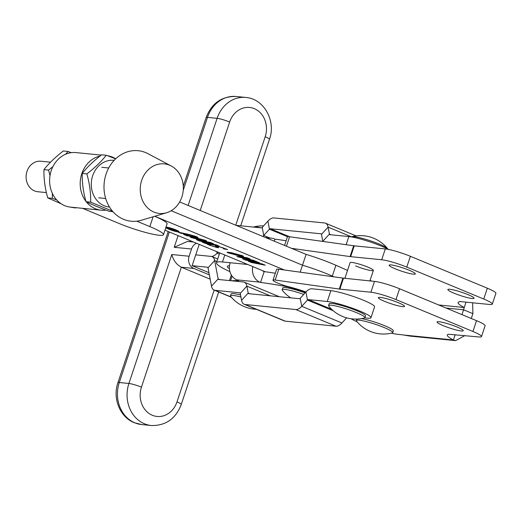 <?xml version="1.0" encoding="UTF-8"?>
<svg xmlns="http://www.w3.org/2000/svg" width="522" height="522" viewBox="0 0 522 522"><rect width="100%" height="100%" fill="white"/><g stroke="black" fill="none" stroke-linecap="round" stroke-linejoin="round"><path stroke-width="0.78" d="M384.512 301.318A13.8 1.762 -161.6 0 0 404.53 306.362A13.8 1.762 -161.6 0 0 398.358 302.695A13.8 1.762 -161.6 0 0 378.339 297.651A13.8 1.762 -161.6 0 0 384.512 301.318M443.237 325.663A13.8 1.762 -161.6 0 0 463.249 330.707A13.8 1.762 -161.6 0 0 457.083 327.04A13.8 1.762 -161.6 0 0 437.064 321.996A13.8 1.762 -161.6 0 0 443.237 325.663M454.036 293.201A13.8 1.762 -161.6 0 0 474.054 298.245A13.8 1.762 -161.6 0 0 467.882 294.578A13.8 1.762 -161.6 0 0 447.863 289.534A13.8 1.762 -161.6 0 0 454.036 293.201M395.311 268.85A13.8 1.762 -161.6 0 0 415.329 273.893A13.8 1.762 -161.6 0 0 409.157 270.226A13.8 1.762 -161.6 0 0 389.144 265.183A13.8 1.762 -161.6 0 0 395.311 268.85M344.853 278.448L350.105 262.664A12.267 1.566 18.4 0 1 367.899 267.147A12.267 1.566 18.4 0 1 373.38 270.409A12.267 1.566 18.4 0 1 355.586 265.92M459.614 301.501L489.571 304.476A19.164 2.447 -161.6 0 0 492.298 304.117L495.9 293.299A19.164 2.447 -161.6 0 0 487.333 288.203L410.37 256.295A19.164 2.447 -161.6 0 0 385.301 248.929L354.255 245.842L289.579 236.747A11.497 1.468 -161.6 0 0 287.4 236.897L284.562 245.444M339.32 288.907L342.915 278.082L278.781 269.215L275.179 280.033L339.855 289.129L370.901 292.216A19.164 2.447 -161.6 0 1 395.97 299.582L472.932 331.49A19.164 2.447 -161.6 0 1 481.499 336.586A19.164 2.447 -161.6 0 1 478.772 336.944L448.718 334.269A36.416 4.646 -161.6 0 0 447.295 335A36.416 4.646 -161.6 0 0 453.383 339.972L455.171 334.595M275.179 280.033A11.497 1.468 -161.6 0 0 273.006 280.183A11.497 1.468 -161.6 0 0 278.18 283.257A11.497 1.468 -161.6 0 0 289.221 286.898A26.831 3.419 18.4 0 1 305.97 291.968M351.071 318.759A28.749 3.667 -161.6 0 0 357.107 321.8M391.324 333.186A28.749 3.667 -161.6 0 0 398.293 334.393L401.601 334.726A15.334 1.958 18.4 0 1 403.623 335.02L409.842 336.077L455.615 340.631L453.383 339.972L403.623 335.02M342.915 278.082L374.502 281.397L370.901 292.216M278.781 269.215A11.497 1.468 -161.6 0 0 276.601 269.365L273.006 280.183M291.544 248.341L350.66 256.667L381.699 259.754L385.301 248.929M459.517 301.801A36.416 4.646 -161.6 0 0 458.094 302.532A36.416 4.646 -161.6 0 0 464.182 307.504L463.882 307.706M465.97 302.134L462.009 314.649M350.118 256.439L353.714 245.621M471.281 318.492L472.893 313.644L463.621 309.8L446.114 308.058M472.638 302.793L472.893 313.644M464.939 335.568L455.615 340.631M354.255 245.842L350.66 256.667M339.855 289.129L343.456 278.311M492.298 304.117A19.164 2.447 -161.6 0 0 483.731 299.028L406.775 267.114A19.164 2.447 -161.6 0 0 381.699 259.754M481.499 336.586L485.101 325.761A19.164 2.447 -161.6 0 0 476.534 320.671L399.571 288.764A19.164 2.447 -161.6 0 0 374.502 281.397M189.121 256.237A9.585 8.274 95.7 0 0 193.845 268.458L181.343 267.212C176.573 264.68 173.395 260.445 171.81 254.514L189.121 256.237L191.522 249.02L174.211 247.297L187.535 241.432L193.525 242.025M199.215 244.387L192.129 265.691L208.944 272.66M196.54 243.272A9.585 8.274 95.7 0 0 191.522 249.02M193.845 268.458L209.368 274.892M169.363 232.009L119.297 382.515A31.62 27.307 95.7 0 0 134.891 422.853A31.62 27.307 95.7 0 0 141.664 424.556L151.282 425.515C165.722 425.808 175.725 418.788 181.271 404.439A9.585 1.22 18.4 0 0 176.991 401.894A22.041 19.033 95.7 0 1 152.32 415.271A22.041 19.033 95.7 0 1 141.442 387.154L181.343 267.212L210.183 279.172M364.748 317.885L367.429 318.152A24.912 3.178 -161.6 0 0 370.979 317.689L374.581 306.864A24.912 3.178 -161.6 0 0 357.922 298.082A24.912 3.178 -161.6 0 0 330.85 290.669L311.921 288.79A13.415 6.545 -67.5 0 0 305.931 292.013L300.222 298.258A1.918 0.933 112.5 0 1 299.367 298.721L248.7 293.677A1.918 0.933 112.5 0 1 248.563 293.645A1.918 0.933 112.5 0 1 248.191 293.083L246.873 286.134A13.415 6.545 -67.5 0 0 244.283 282.2A13.415 6.545 -67.5 0 0 243.343 281.965L218.64 279.511A1.918 0.933 112.5 0 1 218.509 279.479A1.918 0.933 112.5 0 1 218.137 278.911L214.646 260.569A13.415 6.545 -67.5 0 0 212.056 256.635A13.415 6.545 -67.5 0 0 211.116 256.4L195.73 254.873L211.116 256.4A13.415 6.545 -67.5 0 0 217.106 253.177L218.013 252.178M346.184 244.577L348.853 236.557L329.924 234.678A1.918 0.933 -67.5 0 1 329.787 234.646A1.918 0.933 -67.5 0 1 329.415 234.084L328.097 227.135L351.508 236.844M348.853 236.557A24.912 3.178 18.4 0 1 388.609 249.451M267.91 221.152L269.443 229.21A1.918 0.933 112.5 0 1 270.298 228.747L320.965 233.784A1.918 0.933 112.5 0 1 321.095 233.817A1.918 0.933 112.5 0 1 321.467 234.385L328.097 227.135A13.415 6.545 112.5 0 0 325.5 223.201A13.415 6.545 112.5 0 0 324.567 222.966L273.9 217.928A13.415 6.545 112.5 0 0 267.91 221.152L262.201 227.396A1.918 0.933 -67.5 0 1 261.339 227.86L236.642 225.4A13.415 6.545 112.5 0 0 236.179 225.38M262.781 236.414A13.415 6.545 -67.5 0 0 263.734 235.455L269.443 229.21L287.589 236.734M331.15 234.802L329.415 234.084L322.792 241.327A13.415 6.545 -67.5 0 0 322.792 241.34L321.467 234.385M370.979 317.689A24.912 3.178 -161.6 0 0 354.321 308.907A24.912 3.178 -161.6 0 0 327.255 301.494L308.319 299.608A1.918 0.933 -67.5 0 0 307.465 300.072L301.755 306.316A13.415 6.545 112.5 0 1 295.765 309.539L245.099 304.502A13.415 6.545 112.5 0 1 244.159 304.267A13.415 6.545 112.5 0 1 241.569 300.333L240.244 293.384A1.918 0.933 -67.5 0 0 239.879 292.822A1.918 0.933 -67.5 0 0 239.742 292.79L215.044 290.33A13.415 6.545 112.5 0 1 214.105 290.095A13.415 6.545 112.5 0 1 211.514 286.16L208.017 267.819A1.918 0.933 -67.5 0 0 207.652 267.257A1.918 0.933 -67.5 0 0 207.515 267.225L192.129 265.691M346.628 317.846L341.936 322.974A13.415 6.545 -67.5 0 1 335.946 326.198L285.28 321.16A13.415 6.545 -67.5 0 1 284.34 320.926L244.159 304.267M359.058 320.182A19.164 2.447 -161.6 0 0 356.33 320.534A19.164 2.447 -161.6 0 0 356.526 321.108A34.817 34.817 0 0 0 392.198 332.971A19.164 2.447 -161.6 0 0 392.701 332.638A19.164 2.447 -161.6 0 0 384.127 327.542A19.164 2.447 -161.6 0 0 359.058 320.182M392.701 332.638L393.301 330.831A19.164 2.447 -161.6 0 0 381.928 324.619A19.164 2.447 -161.6 0 0 361.485 318.629M252.811 266.605A13.415 11.582 -84.3 0 0 259.865 282.148L260.563 282.441A241.477 30.791 18.4 0 1 284.112 286.18A24.912 3.178 18.4 0 1 305.67 292.294M286.115 240.759A241.477 30.791 -161.6 0 0 274.963 239.154L274.265 238.861A13.415 11.582 -84.3 0 0 271.388 238.136A13.415 11.582 -84.3 0 0 267.701 238.45M259.865 282.148L236.786 279.851L238.665 280.634A241.477 30.791 18.4 0 0 231.403 280.777M262.742 270.722A1.918 1.657 -84.3 0 0 263.46 271.329L264.165 271.616A241.477 30.791 18.4 0 1 275.316 273.228M236.786 279.851A13.415 11.582 -84.3 0 1 230.163 262.742L222.47 261.979A42.165 5.377 -161.6 0 0 216.46 262.762A42.165 5.377 -161.6 0 0 229.921 271.636M264.165 271.616L260.563 282.441M274.285 241.184L274.963 239.154M229.497 265.711A30.661 3.908 -161.6 0 0 227.377 266.396A30.661 3.908 -161.6 0 0 229.419 268.765M167.36 227.481A6.127 0.783 -161.6 0 0 166.485 227.599A6.127 0.783 -161.6 0 0 170.577 229.758A6.127 0.783 -161.6 0 0 177.239 231.579A6.127 0.783 -161.6 0 0 178.106 231.461A6.127 0.783 -161.6 0 0 174.015 229.308A6.127 0.783 -161.6 0 0 167.36 227.481M165.8 227.683A7.138 0.913 -161.6 0 0 171.399 230.189A7.138 0.913 -161.6 0 0 178.054 231.918A7.138 0.913 -161.6 0 0 179.072 231.781A7.138 0.913 -161.6 0 0 174.296 229.269A7.138 0.913 -161.6 0 0 166.538 227.142A7.138 0.913 -161.6 0 0 165.989 227.116M195.352 236.91C197.107 237.295 197.257 237.158 195.815 236.499L190.334 234.848L180.821 233.23L178.243 232.16L189.851 234.659L196.494 236.655L197.982 237.497L196.376 237.347L186.83 235.722L183.607 234.385L195.352 236.91C197.107 237.295 197.257 237.158 195.815 236.499L195.848 236.401M187.052 235.292L187.02 235.676M198.778 240.407L210.288 242.417L213.505 243.748L205.537 241.96L210.04 243.833L215.867 244.733L219.083 246.064L205.29 243.376L202.066 242.038L209.466 243.715L204.963 241.849L199.711 241.06L196.487 239.728L198.778 240.407M205.505 242.945L205.537 243.35M199.919 240.629L199.952 241.033M228.277 252.948L227.031 252.211L231.246 252.635L242.462 255.715L243.617 256.426L239.402 256.015L228.323 252.824M244.922 259.538L256.433 261.548L259.649 262.886L251.682 261.098L256.191 262.964L262.011 263.864L265.235 265.196L251.434 262.507L248.218 261.176L255.617 262.853L251.108 260.98L245.855 260.197L242.632 258.86L244.922 259.538M251.65 262.077L251.682 262.481M246.071 259.767L246.103 260.171M265.228 271.753L164.972 230.182M154.773 216.258L284.346 269.985M247.852 258.344L245.001 257.946L248.302 259.317L253.294 260.25L256.002 261.372L236.877 256.556L246.625 257.614L250.24 258.984L247.852 258.344L247.95 258.031M253.327 260.263L252.955 260.184M210.627 244.87C209.348 244.701 209.413 244.942 210.823 245.588L215.912 247.095C217.106 247.284 217.145 247.082 216.036 246.475L215.273 245.823L216.898 245.921L227.546 249.529L224.029 248.961L223.423 248.746L224.865 248.759L223.553 248.002L217.909 246.351L217.015 246.345L218.633 247.715L217.087 247.558L210.19 245.451L207.136 244.185L209.772 244.635M215.912 247.095C217.106 247.284 217.145 247.082 216.036 246.475L216.258 245.81M191.359 237.64L190.112 236.903L194.334 237.327L205.544 240.407L206.699 241.118L202.49 240.707L191.404 237.517M347.528 270.409L335.907 265.267L332.305 276.092A40.246 5.135 -161.6 0 0 302.506 265.196L171.164 210.738L302.506 265.196A40.246 5.135 18.4 0 1 332.227 276.06L334.041 276.856M335.907 265.267A40.246 5.135 -161.6 0 0 306.101 254.377L300.183 272.171M244.511 257.868L239.252 257.163L247.558 259.134L244.603 257.6M228.851 253.059L238.078 255.473C241.34 256.23 242.606 256.269 241.888 255.604L232.499 253.157C229.217 252.4 228.003 252.367 228.851 253.059L227.99 252.563L228.134 252.139M241.921 255.499L242.697 255.813M217.367 246.73L217.087 247.558M191.933 237.751L201.166 240.166C204.422 240.923 205.694 240.962 204.97 240.296L195.58 237.849C192.298 237.092 191.085 237.06 191.933 237.751L191.078 237.256L191.215 236.831M205.002 240.192L205.779 240.505M169.415 228.551L171.053 229.673L172.841 229.85L169.089 228.473M172.13 228.734L171.888 229.458M172.032 230.209L168.436 228.362L171.307 229.165L172.012 228.812L171.49 228.532L172.926 229.067L172.103 229.484L173.043 229.869L174.798 229.843L176.841 230.685L172.051 230.156M171.888 229.758L171.973 230.124M172.325 228.819L172.103 229.484M168.064 228.395L168.436 228.362M306.101 254.377L179.659 201.949M371.775 281.123L370.065 280.373M166.009 164.136A24.912 21.513 -84.3 0 1 171.229 165.996A24.912 21.513 -84.3 0 1 183.189 190.791A24.912 21.513 -84.3 0 1 166.583 212.748A24.912 21.513 -84.3 0 1 157.553 213.198A24.912 21.513 -84.3 0 1 140.646 184.488A24.912 21.513 -84.3 0 1 166.009 164.136M166.583 212.748L141.469 220.219A35.431 30.596 -84.3 0 1 128.627 220.845A35.431 30.596 -84.3 0 1 104.589 180.031A35.431 30.596 -84.3 0 1 140.653 151.08A35.431 30.596 -84.3 0 1 148.078 153.729L171.229 165.996M105.933 210.098A27.405 23.666 -84.3 0 1 101.177 210.177L70.594 207.136A27.405 23.666 -84.3 0 1 51.208 170.701A27.405 23.666 -84.3 0 1 76.023 152.594L101.235 155.099M85.934 201.368A27.405 23.666 -84.3 0 1 81.791 173.741A27.405 23.666 -84.3 0 1 100.041 156.039M107.597 155.758A27.405 23.666 -84.3 0 1 115.701 158.792M101.177 210.177A27.405 23.666 -84.3 0 1 86.287 201.825M82.548 208.324L119.27 223.553A30.472 3.889 -161.6 0 0 163.471 234.691A30.472 3.889 -161.6 0 0 149.847 226.594L136.784 221.178M154.682 216.291A30.472 3.889 18.4 0 1 167.073 223.866L163.471 234.691M50.523 162.192L40.879 161.233A15.334 13.239 95.7 0 0 37.747 161.35A15.334 13.239 95.7 0 0 26.1 176.991A15.334 13.239 95.7 0 0 37.845 191.744L46.393 192.592M109.516 207.058A23.477 20.273 -84.3 0 1 92.648 175.823A23.477 20.273 -84.3 0 1 114.161 160.339M115.656 158.838L106.247 155.262C101.268 161.605 94.802 167.816 86.848 173.898C89.582 183.444 90.848 192.859 90.652 202.158L112.458 211.11M112.961 211.684L109.222 211.312C100.041 207.971 92.309 204.768 86.019 201.694C83.292 192.155 82.026 182.739 82.222 173.441C87.207 167.099 93.673 160.887 101.62 154.799L106.247 155.262M86.019 201.694L90.652 202.158M82.222 173.441L86.848 173.898M71.266 152.672L67.977 151.452L65.7 154.205M52.885 166.655L48.579 170.094L50.001 175.666M61.211 203.802L47.75 197.89C45.016 188.351 43.75 178.929 43.952 169.63C48.931 163.288 55.397 157.076 63.351 150.995L67.977 151.452M47.75 197.89L52.376 198.347L56.722 199.965M74.685 207.541L75.573 207.971L75.958 207.671M75.573 207.971L69.596 207.012M52.331 193.31L52.376 198.347M43.952 169.63L48.579 170.094M387.742 249.001A19.164 2.447 -161.6 0 0 387.526 248.57A19.164 2.447 -161.6 0 0 379.155 244.042A19.164 2.447 -161.6 0 0 354.086 236.681A19.164 2.447 -161.6 0 0 351.854 236.701A19.164 2.447 -161.6 0 0 351.423 236.923M364.924 317.676L365.524 315.869A19.164 2.447 -161.6 0 0 352.709 309.115A19.164 2.447 -161.6 0 0 331.888 303.412A19.164 2.447 -161.6 0 0 329.154 303.771L328.553 305.579A19.164 2.447 -161.6 0 0 328.756 306.146A34.817 34.817 0 0 0 364.428 318.009A19.164 2.447 -161.6 0 0 364.924 317.676A19.164 2.447 -161.6 0 0 356.356 312.58A19.164 2.447 -161.6 0 0 331.287 305.22A19.164 2.447 -161.6 0 0 328.553 305.579M261.104 227.833A19.164 2.447 -161.6 0 0 256.002 226.92A19.164 2.447 -161.6 0 0 253.77 226.946A19.164 2.447 -161.6 0 0 253.451 227.07M240.544 294.963A19.164 2.447 -161.6 0 0 233.797 293.658A19.164 2.447 -161.6 0 0 231.07 294.017L230.47 295.817A19.164 2.447 -161.6 0 0 230.665 296.392A34.817 34.817 0 0 0 256.295 309.298M240.936 297.018A19.164 2.447 -161.6 0 0 233.203 295.465A19.164 2.447 -161.6 0 0 230.47 295.817M305.129 292.894A19.164 2.447 -161.6 0 0 285.482 287.622A19.164 2.447 -161.6 0 0 282.748 287.974L282.154 289.782A19.164 2.447 -161.6 0 0 282.35 290.349A34.817 34.817 0 0 0 290.767 297.866M303.732 294.415A19.164 2.447 -161.6 0 0 284.882 289.423A19.164 2.447 -161.6 0 0 282.154 289.782M464.182 307.504L438.656 304.965M289.579 236.747L286.428 246.221M483.731 299.028L487.333 288.203M406.775 267.114L410.37 256.295M399.571 288.764L395.97 299.582M476.534 320.671L472.932 331.49M151.282 425.515A31.62 27.307 -84.3 0 1 144.509 423.805A31.62 27.307 -84.3 0 1 128.908 383.474L171.81 254.514M236.12 96.485A31.62 27.307 95.7 0 0 207.495 117.378L217.113 118.337A31.62 27.307 -84.3 0 1 245.738 97.444L236.12 96.485C221.674 96.192 211.678 103.212 206.131 117.561L183.281 186.243M141.664 424.556L134.226 422.683C119.747 417.019 112.452 398.058 117.926 382.698A9.585 1.22 18.4 0 1 119.297 382.515L128.908 383.474A9.585 1.22 -161.6 0 1 141.442 387.154M206.131 117.561A9.585 1.22 -161.6 0 1 207.495 117.378L183.229 190.315M174.211 247.297L178.093 235.624M188.129 205.459L217.113 118.337A9.585 1.22 18.4 0 1 229.647 122.017L200.22 210.47M235.761 225.21L265.189 136.757A22.041 19.033 95.7 0 0 254.318 108.648A22.041 19.033 95.7 0 0 229.647 122.017M190.184 240.642L189.845 241.66M176.991 401.894L214.17 290.128M240.701 225.804L269.476 139.302A9.585 1.22 -161.6 0 0 265.189 136.757M289.599 236.753L270.298 228.747M219.344 254.103L217.106 253.177L216.819 251.682M262.201 227.396L263.734 235.455L269.828 237.98M331.6 309.265L308.319 299.608M215.044 290.33L231.2 297.031M335.946 326.198L295.765 309.539M245.099 304.502L285.28 321.16M211.514 286.16L218.137 278.911L219.866 279.629M208.017 267.819L214.646 260.569L216.884 261.502M270.226 295.817L246.873 286.134L240.244 293.384M241.569 300.333L248.191 293.083L249.927 293.801M341.936 322.974L301.755 306.316L300.222 298.258M333.251 310.76L307.465 300.072L305.931 292.013M330.85 290.669L327.255 301.494M284.34 285.495L284.112 286.18M222.47 261.979L224.793 254.99M247.696 264.484L230.163 262.742M230.548 280.692L232.075 276.105M332.227 276.06L332.057 276.582M153.122 216.754L149.847 226.594M269.476 139.302C276.177 121.208 264.191 98.736 245.738 97.444M181.271 404.439L218.679 291.994M168.214 231.533L117.926 382.698M325.5 223.201L356.121 235.892M217.72 258.984L212.056 256.635M231.409 297.272L214.105 290.095M279.309 296.724L244.283 282.2M356.813 319.072L356.33 320.534M265.535 237.556L271.388 238.136M229.478 280.588L231.337 274.996M216.46 262.762L219.749 252.896M166.629 227.155L166.485 227.599M217.015 246.345L217.139 245.973M216.911 247.18L217.269 246.097M178.256 231.018L178.106 231.461M101.764 167.288L108.713 167.98M98.73 197.799L105.679 198.49M387.526 248.57A34.817 34.817 0 0 0 351.854 236.701M373.38 270.409L369.876 280.934M263.571 225.889A34.817 34.817 0 0 0 253.77 226.946"/></g></svg>
